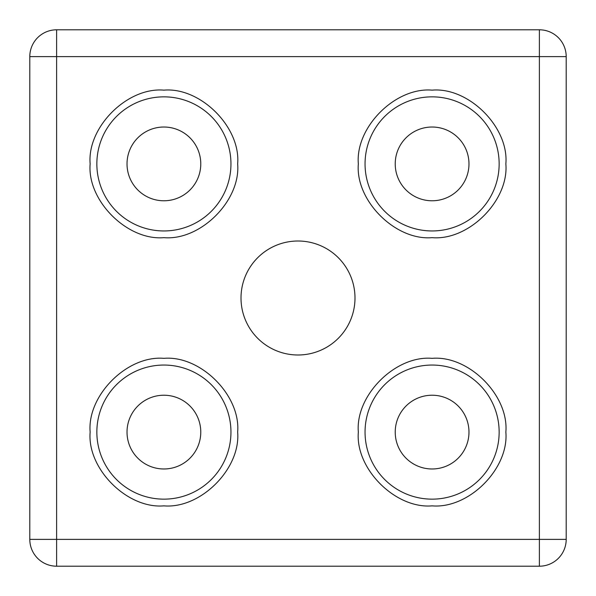 <?xml version="1.0" encoding="UTF-8"?>
<svg xmlns="http://www.w3.org/2000/svg" width="596" height="596" viewBox="0 0 596 596"><rect width="100%" height="100%" fill="white"/><g stroke="black" fill="none" stroke-linecap="round" stroke-linejoin="round"><path stroke-width="0.89" d="M230.95 432.1A67.05 67.05 0 0 1 163.9 499.15A67.05 67.05 0 0 1 96.85 432.1A67.05 67.05 0 0 1 163.9 365.05A67.05 67.05 0 0 1 230.95 432.1A67.05 67.05 0 0 0 163.9 365.05A67.05 67.05 0 0 0 96.85 432.1M237.655 432.1C240.829 468.747 200.554 509.029 163.9 505.855C127.261 509.029 86.964 468.754 90.145 432.1C86.971 395.453 127.246 355.171 163.9 358.345C200.539 355.171 240.836 395.446 237.655 432.1M499.15 432.1A67.05 67.05 0 0 1 432.1 499.15A67.05 67.05 0 0 1 365.05 432.1A67.05 67.05 0 0 1 432.1 365.05A67.05 67.05 0 0 1 499.15 432.1A67.05 67.05 0 0 0 432.1 365.05A67.05 67.05 0 0 0 365.05 432.1M505.855 432.1C509.029 468.747 468.754 509.029 432.1 505.855C395.461 509.029 355.164 468.754 358.345 432.1C355.171 395.453 395.446 355.171 432.1 358.345C468.739 355.171 509.036 395.446 505.855 432.1M499.15 163.9A67.05 67.05 0 0 1 432.1 230.95A67.05 67.05 0 0 1 365.05 163.9A67.05 67.05 0 0 1 432.1 96.85A67.05 67.05 0 0 1 499.15 163.9A67.05 67.05 0 0 0 432.1 96.85A67.05 67.05 0 0 0 365.05 163.9M505.855 163.9C509.029 200.547 468.754 240.829 432.1 237.655C395.461 240.829 355.164 200.554 358.345 163.9C355.171 127.253 395.446 86.971 432.1 90.145C468.739 86.971 509.036 127.246 505.855 163.9M230.95 163.9A67.05 67.05 0 0 1 163.9 230.95A67.05 67.05 0 0 1 96.85 163.9A67.05 67.05 0 0 1 163.9 96.85A67.05 67.05 0 0 1 230.95 163.9A67.05 67.05 0 0 0 163.9 96.85A67.05 67.05 0 0 0 96.85 163.9M237.655 163.9C240.829 200.547 200.554 240.829 163.9 237.655C127.261 240.829 86.964 200.554 90.145 163.9C86.971 127.253 127.246 86.971 163.9 90.145C200.539 86.971 240.836 127.246 237.655 163.9M200.778 432.1A36.877 36.877 0 0 1 163.9 468.978A36.877 36.877 0 0 1 127.022 432.1A36.877 36.877 0 0 1 163.9 395.223A36.877 36.877 0 0 1 200.778 432.1M468.978 163.9A36.877 36.877 0 0 1 432.1 200.778A36.877 36.877 0 0 1 395.223 163.9A36.877 36.877 0 0 1 432.1 127.022A36.877 36.877 0 0 1 468.978 163.9M200.778 163.9A36.877 36.877 0 0 1 163.9 200.778A36.877 36.877 0 0 1 127.022 163.9A36.877 36.877 0 0 1 163.9 127.022A36.877 36.877 0 0 1 200.778 163.9M468.978 432.1A36.877 36.877 0 0 1 432.1 468.978A36.877 36.877 0 0 1 395.223 432.1A36.877 36.877 0 0 1 432.1 395.223A36.877 36.877 0 0 1 468.978 432.1M354.993 298A56.992 56.992 0 0 1 298 354.993A56.992 56.992 0 0 1 241.007 298A56.992 56.992 0 0 1 298 241.007A56.992 56.992 0 0 1 354.993 298M29.8 56.62L29.8 539.38L56.62 539.38L56.62 56.62L29.8 56.62A26.82 26.82 0 0 1 56.62 29.8L539.38 29.8A26.82 26.82 0 0 1 566.2 56.62L566.2 539.38A26.82 26.82 0 0 1 539.38 566.2L56.62 566.2A26.82 26.82 0 0 1 29.8 539.38A26.82 26.82 0 0 0 56.62 566.2L56.62 539.38L566.2 539.38A26.82 26.82 0 0 1 539.38 566.2L539.38 29.8A26.82 26.82 0 0 1 566.2 56.62L56.62 56.62L56.62 29.8A26.82 26.82 0 0 0 29.8 56.62"/></g></svg>
